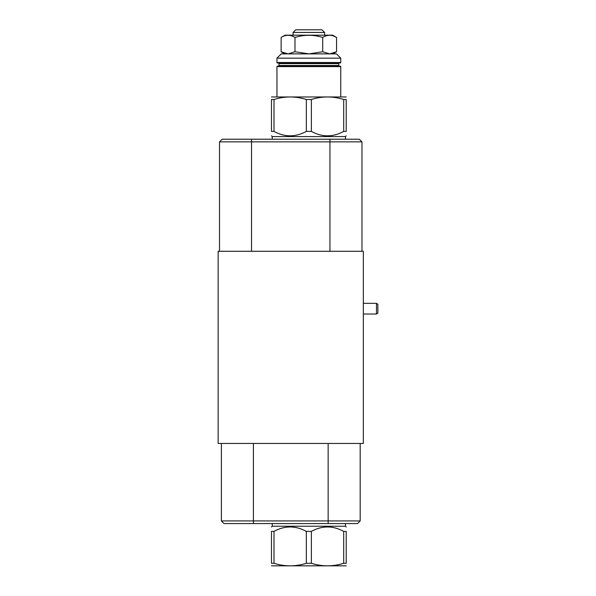 <?xml version="1.0" encoding="UTF-8"?>
<svg xmlns="http://www.w3.org/2000/svg" width="596" height="596" viewBox="0 0 596 596"><rect width="100%" height="100%" fill="white"/><g stroke="black" fill="none" stroke-linecap="round" stroke-linejoin="round"><path stroke-width="0.89" d="M363.344 251.281L218.136 251.281L218.136 443.461L363.344 443.461L363.344 251.281M359.328 139.218L361.973 141.863L219.507 141.863L222.152 139.218L359.328 139.218L361.973 141.863L361.973 251.281M218.136 315.336L218.136 330.08M360.178 520.934L357.533 523.579L224.029 523.579L221.384 520.934L360.178 520.934L360.178 443.461M221.384 520.934L221.384 443.461L221.384 520.934L224.029 523.579M219.507 141.863L219.507 251.281L219.507 141.863L222.152 139.218M272.245 523.579L272.245 526.223L345.449 526.223L346.216 526.998M311.38 531.394L311.38 563.287C322.145 566.662 332.918 566.662 343.691 563.287L346.216 563.287C346.216 566.662 346.216 566.662 346.216 563.287C346.216 566.662 346.216 566.662 346.216 563.287L346.216 531.394C346.216 525.508 346.216 525.508 346.216 531.394C346.216 525.508 346.216 525.508 346.216 531.394L343.691 531.394C332.918 525.508 322.145 525.508 311.38 531.394L306.322 531.394C295.549 525.508 284.776 525.508 274.004 531.394L271.478 531.394C271.478 525.508 271.478 525.508 271.478 531.394C271.478 525.508 271.478 525.508 271.478 531.394L271.478 563.287C271.478 566.662 271.478 566.662 271.478 563.287C271.478 566.662 271.478 566.662 271.478 563.287L274.004 563.287C284.776 566.662 295.549 566.662 306.322 563.287L306.322 531.394M274.004 531.394L274.004 563.287M306.322 563.287L311.38 563.287M271.478 565.827L346.216 565.827M343.691 563.287L343.691 531.394M345.449 139.218L345.449 136.566L272.245 136.566L271.478 135.799M306.322 131.403L311.38 131.403C322.145 137.289 332.918 137.289 343.691 131.403L346.216 131.403C346.216 137.289 346.216 137.289 346.216 131.403C346.216 137.289 346.216 137.289 346.216 131.403L346.216 99.502C346.216 96.135 346.216 96.135 346.216 99.502C346.216 96.135 346.216 96.135 346.216 99.502L343.691 99.502C332.918 96.135 322.145 96.135 311.38 99.502L306.322 99.502C295.549 96.135 284.776 96.135 274.004 99.502L271.478 99.502C271.478 96.135 271.478 96.135 271.478 99.502C271.478 96.135 271.478 96.135 271.478 99.502L271.478 131.403L274.004 131.403C284.776 137.289 295.549 137.289 306.322 131.403L306.322 99.502M271.478 131.403C271.478 137.289 271.478 137.289 271.478 131.403C271.478 137.289 271.478 137.289 271.478 131.403M346.216 96.962L271.478 96.962M343.691 131.403L343.691 99.502M311.38 99.502L311.38 131.403M274.004 99.502L274.004 131.403M276.946 66.61A0.425 0.425 0 0 1 277.371 66.186L340.323 66.186A0.425 0.425 0 0 1 340.748 66.61L276.946 66.61L276.946 96.597M278.95 65.5L338.744 65.5A0.685 0.685 0 0 0 339.429 66.186L278.272 66.186A0.685 0.685 0 0 0 278.95 65.5L278.95 63.623A0.685 0.685 0 0 0 278.272 62.938L339.429 62.938A0.685 0.685 0 0 0 338.744 63.623L278.95 63.623M338.744 65.5L338.744 63.623M340.323 62.938L277.371 62.938L340.323 62.938A0.425 0.425 0 0 0 340.748 62.513L340.748 58.155L276.946 58.155L276.946 62.513L340.748 62.513M277.371 62.938A0.425 0.425 0 0 1 276.946 62.513M340.748 58.155L336.479 53.886L281.215 53.886L276.946 58.155M332.851 53.886L329.7 53.886L332.851 53.886L336.561 51.74L329.707 53.886L322.704 51.74L308.996 53.886L329.521 53.886M308.996 53.886L294.99 51.74L288.166 53.886L308.691 53.886M333.723 36.088L336.561 37.451C331.942 34.598 327.323 34.598 322.704 37.451C313.466 34.598 304.228 34.598 294.99 37.451C290.371 34.598 285.752 34.598 281.133 37.451L281.133 51.74L284.843 53.886L288.166 53.886M287.98 53.886L281.133 51.74L283.584 52.955M285.842 53.647L287.51 53.871M281.133 37.451L285.059 35.179L332.635 35.179L336.561 37.451L336.561 51.74M322.704 37.451L322.704 51.74M294.99 37.451L294.99 51.74M293.09 35.179L293.09 32.445L295.735 29.8L321.959 29.8L324.604 32.445L293.09 32.445M324.604 35.179L324.604 32.445M363.344 314.017L376.493 314.017L377.864 313.056L377.864 304.295L376.493 303.342L363.344 303.342M376.493 314.017L376.493 303.342M329.946 139.218L329.946 251.281M328.15 523.579L328.15 443.461M253.412 523.579L253.412 443.461M251.534 139.218L251.534 251.281M345.449 523.579L345.449 526.223M272.245 526.223L271.478 526.998M272.245 139.218L272.245 136.566M345.449 136.566L346.216 135.799M340.748 96.597L340.748 66.61"/></g></svg>

